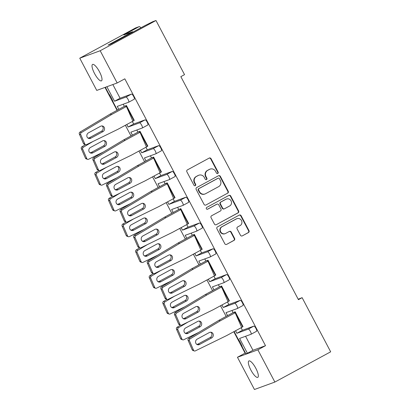 <?xml version="1.0" encoding="UTF-8"?>
<svg xmlns="http://www.w3.org/2000/svg" width="410" height="410" viewBox="0 0 410 410"><rect width="100%" height="100%" fill="white"/><g stroke="black" fill="none" stroke-linecap="round" stroke-linejoin="round"><path stroke-width="0.61" d="M217.766 173.491A1.004 0.963 70 0 0 218.146 172.144L211.058 158.701A1.43 1.373 70 0 0 209.182 158.091L187.416 169.889A1.43 1.373 70 0 0 186.878 171.805L193.966 185.253A1.004 0.963 70 0 0 195.278 185.679A1.004 0.963 70 0 0 195.657 184.336L194.74 182.593A4.582 4.397 70 0 1 196.477 176.449L198.286 175.465A4.582 4.397 70 0 1 204.293 177.417L205.21 179.16A1.004 0.963 70 0 0 206.522 179.585A1.004 0.963 70 0 0 206.901 178.242L205.984 176.5A4.582 4.397 70 0 1 207.721 170.355L209.536 169.371A4.582 4.397 70 0 1 215.537 171.324L216.454 173.061A1.004 0.963 70 0 0 217.766 173.491M217.443 173.594A1.004 0.963 70 0 0 217.761 172.287L210.673 158.839A1.43 1.373 70 0 0 209.172 158.096M194.955 185.781A1.004 0.963 70 0 0 195.273 184.474L194.355 182.737L194.74 182.593M206.199 179.688A1.004 0.963 70 0 0 206.517 178.381L205.6 176.638L205.984 176.5M140.881 27.793A4.377 1.215 -118.5 0 0 139.18 26.624L135.561 27.941L79.76 58.184L100.183 50.743L117.178 82.969L96.755 90.415L79.76 58.184M117.393 110.146L113.232 102.254A9.333 2.593 -118.5 0 0 111.32 97.795A9.333 2.593 -118.5 0 0 108.67 93.603L105.339 87.284M99.476 71.75A9.333 2.593 -118.5 0 0 92.568 64.437A9.333 2.593 -118.5 0 0 94.551 73.544A9.333 2.593 -118.5 0 0 101.465 80.852A9.333 2.593 -118.5 0 0 99.476 71.75M255.809 368.257A9.333 2.593 -118.5 0 0 248.901 360.949A9.333 2.593 -118.5 0 0 250.884 370.051A9.333 2.593 -118.5 0 0 257.793 377.359A9.333 2.593 -118.5 0 0 255.809 368.257M235.545 330.762L236.877 333.289L248.281 329.133A2.916 0.81 -118.5 0 1 250.407 331.429A2.916 0.81 -118.5 0 1 251.033 334.273A2.916 0.81 -118.5 0 1 251.002 334.288L239.594 338.445L247.414 353.271L245.872 353.83L242.377 347.198A9.333 2.593 -118.5 0 0 240.46 342.739A9.333 2.593 -118.5 0 0 237.815 338.547L234.12 331.536M240.465 235.258A1.43 1.373 70 0 0 242.341 235.868L248.445 232.562A1.43 1.373 70 0 0 248.988 230.64L241.116 215.706A1.43 1.373 70 0 0 239.24 215.096L217.474 226.894A1.43 1.373 70 0 0 216.931 228.816L224.808 243.745A1.43 1.373 70 0 0 226.684 244.355L234.059 240.357A1.43 1.373 70 0 0 234.597 238.435L231.23 232.045A1.43 1.373 70 0 0 229.354 231.435L225.695 233.418A3.828 3.675 70 0 1 220.559 231.542A3.828 3.675 70 0 1 222.128 226.648L236.457 218.884A3.828 3.675 70 0 1 241.592 220.759A3.828 3.675 70 0 1 240.024 225.654L237.636 226.95A1.43 1.373 70 0 0 237.093 228.867L240.465 235.258M245.575 336.267L252.955 350.268L265.511 345.691L124.814 78.833L117.178 82.969M265.511 345.691L257.875 349.827L274.869 382.058L254.446 389.5L237.451 357.269L257.875 349.827M139.18 26.624L123.779 34.968L132.702 31.719L108.066 45.069L110.915 44.034L144.786 25.676L152.868 21.638L155.984 20.5L184.536 74.646L180.841 76.649L298.429 299.674L302.124 297.67L330.67 351.816L274.869 382.058M155.984 20.5L100.183 50.743M227.699 193.207A1.43 1.373 70 0 0 228.237 191.285L220.365 176.351A1.43 1.373 70 0 0 218.489 175.741L196.723 187.539A1.43 1.373 70 0 0 196.185 189.461L204.057 204.39A1.43 1.373 70 0 0 205.933 205L227.314 193.346A1.43 1.373 70 0 0 227.852 191.424L219.98 176.495A1.43 1.373 70 0 0 218.479 175.746M230.743 196.031L238.615 210.96A1.43 1.373 70 0 1 238.072 212.882L216.306 224.68A1.43 1.373 70 0 1 214.43 224.07L211.063 217.679A1.43 1.373 70 0 1 211.606 215.757L220.431 210.976A1.43 1.373 70 0 0 220.969 209.054L218.735 204.815A1.43 1.373 70 0 0 216.859 204.206L207.67 209.182A1.004 0.963 70 0 1 206.327 208.695A1.004 0.963 70 0 1 206.737 207.414L228.862 195.421A1.43 1.373 70 0 1 230.743 196.031L230.353 196.17L238.23 211.104L238.615 210.96M302.124 297.67L298.188 299.218M104.991 87.412L117.07 110.321M233.797 331.71L245.088 353.133L245.436 353.005M220.524 305.752L226.146 316.412M206.932 279.968L212.549 290.628M193.335 254.185L198.958 264.845M179.744 228.401L185.361 239.061M166.147 202.617L171.769 213.277M152.556 176.833L158.173 187.493M138.959 151.054L144.581 161.709M125.368 125.27L130.985 135.925M236.877 333.289L242.418 330.286L241.09 327.759M231.978 310.483L233.116 312.635M221.953 304.978L223.281 307.505L234.689 303.349A2.916 0.81 -118.5 0 1 236.816 305.645A2.916 0.81 -118.5 0 1 237.436 308.494A2.916 0.81 -118.5 0 1 237.405 308.505L226.002 312.661L227.57 315.638M252.955 350.268L247.414 353.271M126.623 106.769L133.885 120.545L134.254 120.345L126.439 105.519L125.234 106M140.215 132.553L147.477 146.329L147.846 146.129L140.03 131.302L138.826 131.784M153.627 157.086L161.443 171.913L160.079 172.759L153.258 157.286L153.627 157.086L152.423 157.568M167.218 182.87L175.034 197.697L173.671 198.542L166.849 183.07L167.218 182.87L166.014 183.352M180.815 208.654L188.631 223.481L187.267 224.326L180.446 208.854L180.815 208.654L179.611 209.136M194.407 234.438L202.222 249.259L200.859 250.11L194.038 234.638L194.407 234.438L193.202 234.92M208.003 260.222L215.819 275.043L214.456 275.894L207.634 260.422L208.003 260.222L206.799 260.704M221.595 286.006L229.41 300.827L228.047 301.673L221.226 286.206L221.595 286.006L220.39 286.482M235.191 311.784L243.007 326.611L241.644 327.457L234.822 311.984L235.191 311.784L233.987 312.266M248.281 329.133L253.826 326.129L242.418 330.286M253.826 326.129A2.916 0.81 61.5 0 1 255.953 328.425A2.916 0.81 61.5 0 1 256.573 331.27A2.916 0.81 61.5 0 1 256.542 331.285L251.058 334.258M112.858 84.547L120.074 98.231L131.477 94.08A2.916 0.81 61.5 0 1 133.609 96.376A2.916 0.81 61.5 0 1 134.229 99.22A2.916 0.81 61.5 0 1 134.198 99.235L128.714 102.208M123.231 104.217L124.363 106.369M132.338 121.493L133.67 124.015L145.073 119.863A2.916 0.81 61.5 0 1 147.2 122.159A2.916 0.81 61.5 0 1 147.82 125.004A2.916 0.81 61.5 0 1 147.79 125.019L142.306 127.992M136.822 130.001L137.955 132.148M145.929 147.277L147.262 149.799L158.665 145.642A2.916 0.81 61.5 0 1 160.797 147.943A2.916 0.81 61.5 0 1 161.417 150.788A2.916 0.81 61.5 0 1 161.386 150.803L155.902 153.776M150.414 155.785L151.551 157.932M159.526 173.056L160.858 175.583L172.261 171.426A2.916 0.81 61.5 0 1 174.388 173.727A2.916 0.81 61.5 0 1 175.008 176.572A2.916 0.81 61.5 0 1 174.978 176.587L169.494 179.559M164.01 181.563L165.143 183.716M173.117 198.84L174.45 201.366L185.853 197.21A2.916 0.81 61.5 0 1 187.985 199.511A2.916 0.81 61.5 0 1 188.605 202.355A2.916 0.81 61.5 0 1 188.574 202.366L183.091 205.338M177.602 207.347L178.739 209.5M186.714 224.624L188.046 227.15L199.45 222.994A2.916 0.81 61.5 0 1 201.576 225.295A2.916 0.81 61.5 0 1 202.197 228.139A2.916 0.81 61.5 0 1 202.166 228.15L196.682 231.122M191.198 233.131L192.331 235.284M200.305 250.407L201.638 252.934L213.041 248.778A2.916 0.81 61.5 0 1 215.173 251.074A2.916 0.81 61.5 0 1 215.793 253.923A2.916 0.81 61.5 0 1 215.762 253.933L210.279 256.906M204.79 258.915L205.928 261.067M213.902 276.191L215.235 278.718L226.638 274.562A2.916 0.81 61.5 0 1 228.765 276.858A2.916 0.81 61.5 0 1 229.385 279.702A2.916 0.81 61.5 0 1 229.354 279.717L223.87 282.69M218.386 284.699L219.519 286.851M227.494 301.975L228.826 304.502L240.229 300.345A2.916 0.81 61.5 0 1 242.356 302.641A2.916 0.81 61.5 0 1 242.981 305.486A2.916 0.81 61.5 0 1 242.951 305.501L237.467 308.474M223.281 307.505L228.826 304.502M208.357 279.195L209.689 281.721L221.092 277.565A2.916 0.81 -118.5 0 1 223.219 279.866A2.916 0.81 -118.5 0 1 223.845 282.71A2.916 0.81 -118.5 0 1 223.814 282.721L212.406 286.877L213.979 289.855M209.689 281.721L215.235 278.718M194.765 253.411L196.093 255.937L207.501 251.781A2.916 0.81 -118.5 0 1 209.628 254.082A2.916 0.81 -118.5 0 1 210.248 256.926A2.916 0.81 -118.5 0 1 210.217 256.937L198.814 261.093L200.382 264.071M196.093 255.937L201.638 252.934M181.169 227.627L182.501 230.153L193.904 225.997A2.916 0.81 -118.5 0 1 196.031 228.298A2.916 0.81 -118.5 0 1 196.656 231.143A2.916 0.81 -118.5 0 1 196.626 231.153L185.217 235.309L186.791 238.287M182.501 230.153L188.046 227.15M167.577 201.848L168.905 204.37L180.313 200.213A2.916 0.81 -118.5 0 1 182.44 202.514A2.916 0.81 -118.5 0 1 183.06 205.359A2.916 0.81 -118.5 0 1 183.029 205.374L171.626 209.525L173.194 212.503M168.905 204.37L174.45 201.366M153.981 176.064L155.313 178.586L166.716 174.434A2.916 0.81 -118.5 0 1 168.843 176.73A2.916 0.81 -118.5 0 1 169.468 179.575A2.916 0.81 -118.5 0 1 169.438 179.59L158.029 183.747L159.603 186.719M155.313 178.586L160.858 175.583M140.389 150.28L141.716 152.802L153.125 148.651A2.916 0.81 -118.5 0 1 155.252 150.947A2.916 0.81 -118.5 0 1 155.872 153.791A2.916 0.81 -118.5 0 1 155.841 153.806L144.438 157.963L146.006 160.935M141.716 152.802L147.262 149.799M126.792 124.496L128.125 127.023L139.528 122.867A2.916 0.81 -118.5 0 1 141.655 125.163A2.916 0.81 -118.5 0 1 142.28 128.007A2.916 0.81 -118.5 0 1 142.249 128.023L130.841 132.179L132.415 135.156M128.125 127.023L133.67 124.015M106.877 86.725L114.528 101.239L125.937 97.083A2.916 0.81 -118.5 0 1 128.063 99.379A2.916 0.81 -118.5 0 1 128.684 102.223A2.916 0.81 -118.5 0 1 128.653 102.239L117.25 106.395L118.818 109.373M114.528 101.239L120.074 98.231M245.088 353.133L237.451 357.269M132.702 31.719L132.912 32.113M210.099 169.115L209.715 169.258A4.582 4.397 70 0 0 209.146 169.509L209.536 169.371M205.6 176.638A4.582 4.397 70 0 1 207.337 170.493L209.146 169.509M198.855 175.208L198.471 175.352A4.582 4.397 70 0 0 197.902 175.603L198.286 175.465M194.355 182.737A4.582 4.397 70 0 1 196.093 176.587L197.902 175.603M205.933 205L227.314 193.346M219.406 178.663A1.004 0.963 70 0 0 218.094 178.237L198.988 188.59A1.004 0.963 70 0 0 198.609 189.933L199.578 191.767A4.582 4.397 70 0 0 205.584 193.72L218.638 186.642A4.582 4.397 70 0 0 220.375 180.497L219.406 178.663M218.217 178.181L217.833 178.319A1.004 0.963 70 0 0 217.71 178.376L218.094 178.237M205.015 193.976L204.631 194.114A4.582 4.397 70 0 1 199.193 191.911L198.225 190.076A1.004 0.963 70 0 1 198.604 188.728L217.71 178.376M216.306 224.68L237.687 213.021A1.43 1.373 70 0 0 238.23 211.104M217.039 204.124L216.654 204.262A1.43 1.373 70 0 0 216.475 204.344L207.352 209.29M229.59 206.01A3.828 3.675 70 0 0 226.494 199.024A3.828 3.675 70 0 0 226.018 199.239L220.969 201.976A1.43 1.373 70 0 0 220.431 203.898L222.666 208.136A1.43 1.373 70 0 0 224.542 208.746L229.59 206.01M226.494 199.024L226.11 199.168A3.828 3.675 70 0 0 225.633 199.378L226.018 199.239M224.362 208.823L223.978 208.967A1.43 1.373 70 0 1 222.281 208.275L220.047 204.036A1.43 1.373 70 0 1 220.585 202.115L225.633 199.378M230.353 196.17A1.43 1.373 70 0 0 228.852 195.426M236.929 218.668L236.544 218.812A3.828 3.675 70 0 0 236.068 219.022L236.457 218.884M225.223 233.633L224.839 233.772A3.828 3.675 70 0 1 221.743 226.791L236.068 219.022M226.684 244.355L233.674 240.496A1.43 1.373 70 0 0 234.212 238.579L230.845 232.188A1.43 1.373 70 0 0 229.344 231.44M242.341 235.868L248.06 232.701A1.43 1.373 70 0 0 248.603 230.779L240.731 215.85A1.43 1.373 70 0 0 239.23 215.101M126.439 105.519L125.265 106.011M133.885 120.545L132.891 121.191L126.07 105.718M126.485 106.456L125.117 105.959L110.213 114.036L111.581 114.533L126.485 106.456M85.546 144.694L84.178 144.197A1.461 1.338 -70.1 0 1 83.445 143.495L84.814 143.987A1.461 1.338 109.9 0 0 86.546 144.627L117.983 129.268L132.891 121.191M90.825 138.211L102.895 131.666A3.065 2.808 109.9 0 0 104.565 128.735A3.065 2.808 109.9 0 0 102.766 126.095A3.065 2.808 109.9 0 0 100.558 126.285L88.483 132.83A3.065 2.808 109.9 0 0 86.817 135.761A3.065 2.808 109.9 0 0 88.611 138.401A3.065 2.808 109.9 0 0 90.825 138.211L89.457 137.714L101.526 131.174A3.065 2.808 109.9 0 0 102.049 125.947M84.814 143.987L80.698 134.526L79.33 134.034L83.445 143.495M79.33 134.034A1.461 1.338 -70.1 0 1 79.955 132.112L81.323 132.609L111.581 114.533M81.323 132.609A1.461 1.338 109.9 0 0 80.698 134.526M87.96 138.052A3.065 2.808 109.9 0 0 89.457 137.714M79.955 132.112L110.213 114.036M92.814 152.853L104.883 146.314A3.065 2.808 109.9 0 0 106.554 143.377A3.065 2.808 109.9 0 0 104.755 140.743A3.065 2.808 109.9 0 0 102.546 140.927L90.472 147.472A3.065 2.808 109.9 0 0 88.806 150.403A3.065 2.808 109.9 0 0 90.6 153.043A3.065 2.808 109.9 0 0 92.814 152.853L91.445 152.361L103.515 145.816A3.065 2.808 109.9 0 0 104.037 140.589M86.802 158.634L82.687 149.173L81.318 148.676L85.434 158.137L86.802 158.634A1.461 1.338 109.9 0 0 88.534 159.275L103.387 152.018M81.318 148.676A1.461 1.338 -70.1 0 1 81.944 146.754L83.312 147.251L92.875 141.537M83.312 147.251A1.461 1.338 109.9 0 0 82.687 149.173M89.949 152.694A3.065 2.808 109.9 0 0 91.445 152.361M87.535 159.336L86.167 158.839A1.461 1.338 -70.1 0 1 85.434 158.137M81.944 146.754L85.454 144.658M140.03 131.302L138.857 131.794M147.477 146.329L146.483 146.975L139.661 131.502M140.076 132.235L138.708 131.743L123.805 139.82L125.173 140.317L140.076 132.235M99.138 170.478L97.77 169.981A1.461 1.338 -70.1 0 1 97.037 169.279L98.405 169.771A1.461 1.338 109.9 0 0 100.142 170.411L131.579 155.052L146.483 146.975M104.417 163.995L116.491 157.45A3.065 2.808 109.9 0 0 118.157 154.519A3.065 2.808 109.9 0 0 116.363 151.879A3.065 2.808 109.9 0 0 114.149 152.069L102.08 158.614A3.065 2.808 109.9 0 0 100.409 161.545A3.065 2.808 109.9 0 0 102.203 164.184A3.065 2.808 109.9 0 0 104.417 163.995L103.048 163.498L115.118 156.958A3.065 2.808 109.9 0 0 115.64 151.731M98.405 169.771L94.295 160.31L92.926 159.813L97.037 169.279M92.926 159.813A1.461 1.338 -70.1 0 1 93.547 157.896L94.915 158.393L125.173 140.317M94.915 158.393A1.461 1.338 109.9 0 0 94.295 160.31M101.557 163.836A3.065 2.808 109.9 0 0 103.048 163.498M93.547 157.896L123.805 139.82M152.453 157.578L153.258 157.286M153.811 158.337L161.074 172.113M153.673 158.019L152.305 157.527L137.401 165.604L138.77 166.101L153.673 158.019M112.735 196.257L111.366 195.765A1.461 1.338 -70.1 0 1 110.628 195.058L112.002 195.555A1.461 1.338 109.9 0 0 113.734 196.195L145.171 180.836L160.079 172.759M118.013 189.779L130.083 183.234A3.065 2.808 109.9 0 0 131.753 180.303A3.065 2.808 109.9 0 0 129.955 177.663A3.065 2.808 109.9 0 0 127.746 177.853L115.671 184.397A3.065 2.808 109.9 0 0 114.006 187.329A3.065 2.808 109.9 0 0 115.799 189.968A3.065 2.808 109.9 0 0 118.013 189.779L116.645 189.282L128.714 182.737A3.065 2.808 109.9 0 0 129.237 177.515M112.002 195.555L107.886 186.094L106.518 185.597L110.628 195.058M106.518 185.597A1.461 1.338 -70.1 0 1 107.143 183.68L108.512 184.172L138.77 166.101M108.512 184.172A1.461 1.338 109.9 0 0 107.886 186.094M115.148 189.62A3.065 2.808 109.9 0 0 116.645 189.282M107.143 183.68L137.401 165.604M166.045 183.362L166.849 183.07M167.403 184.121L174.665 197.897M167.265 183.803L165.896 183.311L150.993 191.388L152.361 191.88L167.265 183.803M126.326 222.041L124.958 221.549A1.461 1.338 -70.1 0 1 124.225 220.841L125.593 221.338A1.461 1.338 109.9 0 0 127.331 221.979L158.767 206.619L173.671 198.542M131.605 215.563L143.674 209.018A3.065 2.808 109.9 0 0 145.345 206.086A3.065 2.808 109.9 0 0 143.551 203.447A3.065 2.808 109.9 0 0 141.337 203.637L129.268 210.176A3.065 2.808 109.9 0 0 127.597 213.113A3.065 2.808 109.9 0 0 129.391 215.747A3.065 2.808 109.9 0 0 131.605 215.563L130.236 215.065L142.306 208.521A3.065 2.808 109.9 0 0 142.829 203.298M125.593 221.338L121.483 211.878L120.115 211.381L124.225 220.841M120.115 211.381A1.461 1.338 -70.1 0 1 120.735 209.464L122.103 209.956L152.361 191.88M122.103 209.956A1.461 1.338 109.9 0 0 121.483 211.878M128.745 215.404A3.065 2.808 109.9 0 0 130.236 215.065M120.735 209.464L150.993 191.388M179.641 209.146L180.446 208.854M181 209.905L188.262 223.681M180.861 209.587L179.493 209.09L164.589 217.172L165.958 217.664L180.861 209.587M139.923 247.824L138.554 247.332A1.461 1.338 -70.1 0 1 137.816 246.625L139.19 247.122A1.461 1.338 109.9 0 0 140.922 247.763L172.359 232.403L187.267 224.326M145.201 241.346L157.271 234.802A3.065 2.808 109.9 0 0 158.942 231.87A3.065 2.808 109.9 0 0 157.143 229.231A3.065 2.808 109.9 0 0 154.934 229.421L142.859 235.96A3.065 2.808 109.9 0 0 141.194 238.897A3.065 2.808 109.9 0 0 142.987 241.531A3.065 2.808 109.9 0 0 145.201 241.346L143.828 240.849L155.902 234.305A3.065 2.808 109.9 0 0 156.425 229.082M139.19 247.122L135.075 237.662L133.706 237.164L137.816 246.625M133.706 237.164A1.461 1.338 -70.1 0 1 134.331 235.248L135.7 235.74L165.958 217.664M135.7 235.74A1.461 1.338 109.9 0 0 135.075 237.662M142.337 241.188A3.065 2.808 109.9 0 0 143.828 240.849M134.331 235.248L164.589 217.172M193.233 234.93L194.038 234.638M194.591 235.688L201.853 249.464M194.453 235.371L193.084 234.874L178.181 242.951L179.549 243.448L194.453 235.371M153.514 273.608L152.146 273.111A1.461 1.338 -70.1 0 1 151.413 272.409L152.781 272.906A1.461 1.338 109.9 0 0 154.519 273.547L185.955 258.187L200.859 250.11M158.793 267.125L170.862 260.586A3.065 2.808 109.9 0 0 172.533 257.654A3.065 2.808 109.9 0 0 170.739 255.015A3.065 2.808 109.9 0 0 168.525 255.204L156.456 261.744A3.065 2.808 109.9 0 0 154.785 264.681A3.065 2.808 109.9 0 0 156.579 267.315A3.065 2.808 109.9 0 0 158.793 267.125L157.425 266.633L169.494 260.089A3.065 2.808 109.9 0 0 170.017 254.866M152.781 272.906L148.671 263.445L147.303 262.948L151.413 272.409M147.303 262.948A1.461 1.338 -70.1 0 1 147.923 261.026L149.291 261.524L179.549 243.448M149.291 261.524A1.461 1.338 109.9 0 0 148.671 263.445M155.933 266.971A3.065 2.808 109.9 0 0 157.425 266.633M147.923 261.026L178.181 242.951M206.83 260.714L207.634 260.422M208.188 261.472L215.45 275.243M208.049 261.155L206.681 260.657L191.777 268.734L193.146 269.232L208.049 261.155M167.111 299.392L165.742 298.895A1.461 1.338 -70.1 0 1 165.004 298.193L166.373 298.69A1.461 1.338 109.9 0 0 168.11 299.331L199.547 283.971L214.456 275.894M172.39 292.909L184.459 286.37A3.065 2.808 109.9 0 0 186.13 283.433A3.065 2.808 109.9 0 0 184.331 280.799A3.065 2.808 109.9 0 0 182.122 280.988L170.047 287.528A3.065 2.808 109.9 0 0 168.377 290.459A3.065 2.808 109.9 0 0 170.176 293.099A3.065 2.808 109.9 0 0 172.39 292.909L171.016 292.417L183.091 285.872A3.065 2.808 109.9 0 0 183.613 280.65M166.373 298.69L162.263 289.229L160.894 288.732L165.004 298.193M160.894 288.732A1.461 1.338 -70.1 0 1 161.519 286.81L162.888 287.308L193.146 269.232M162.888 287.308A1.461 1.338 109.9 0 0 162.263 289.229M169.525 292.755A3.065 2.808 109.9 0 0 171.016 292.417M161.519 286.81L191.777 268.734M220.421 286.498L221.226 286.206M221.779 287.256L229.041 301.027M221.641 286.938L220.272 286.441L205.369 294.518L206.737 295.015L221.641 286.938M180.702 325.176L179.334 324.679A1.461 1.338 -70.1 0 1 178.601 323.977L179.97 324.474A1.461 1.338 109.9 0 0 181.707 325.115L213.144 309.755L228.047 301.673M185.981 318.693L198.05 312.154A3.065 2.808 109.9 0 0 199.721 309.217A3.065 2.808 109.9 0 0 197.927 306.583A3.065 2.808 109.9 0 0 195.713 306.767L183.644 313.312A3.065 2.808 109.9 0 0 181.973 316.243A3.065 2.808 109.9 0 0 183.767 318.883A3.065 2.808 109.9 0 0 185.981 318.693L184.613 318.201L196.682 311.656A3.065 2.808 109.9 0 0 197.205 306.429M179.97 324.474L175.859 315.013L174.491 314.516L178.601 323.977M174.491 314.516A1.461 1.338 -70.1 0 1 175.111 312.594L176.479 313.091L206.737 295.015M176.479 313.091A1.461 1.338 109.9 0 0 175.859 315.013M183.121 318.534A3.065 2.808 109.9 0 0 184.613 318.201M175.111 312.594L205.369 294.518M234.018 312.282L234.822 311.984M235.376 313.04L242.638 326.811M235.237 312.722L233.869 312.225L218.96 320.302L220.334 320.799L235.237 312.722M194.299 350.96L192.931 350.463A1.461 1.338 -70.1 0 1 192.193 349.761L193.561 350.258A1.461 1.338 109.9 0 0 195.298 350.898L226.735 335.534L241.644 327.457M199.573 344.477L211.647 337.937A3.065 2.808 109.9 0 0 213.313 335.001A3.065 2.808 109.9 0 0 211.519 332.366A3.065 2.808 109.9 0 0 209.305 332.551L197.236 339.096A3.065 2.808 109.9 0 0 195.565 342.027A3.065 2.808 109.9 0 0 197.364 344.666A3.065 2.808 109.9 0 0 199.573 344.477L198.204 343.98L210.279 337.44A3.065 2.808 109.9 0 0 210.801 332.213M193.561 350.258L189.451 340.792L188.082 340.3L192.193 349.761M188.082 340.3A1.461 1.338 -70.1 0 1 188.708 338.378L190.076 338.875L220.334 320.799M190.076 338.875A1.461 1.338 109.9 0 0 189.451 340.792M196.713 344.318A3.065 2.808 109.9 0 0 198.204 343.98M188.708 338.378L218.96 320.302M106.405 178.637L118.48 172.097A3.065 2.808 109.9 0 0 120.145 169.161A3.065 2.808 109.9 0 0 118.352 166.527A3.065 2.808 109.9 0 0 116.138 166.711L104.068 173.256A3.065 2.808 109.9 0 0 102.397 176.187A3.065 2.808 109.9 0 0 104.191 178.827A3.065 2.808 109.9 0 0 106.405 178.637L105.037 178.14L117.111 171.6A3.065 2.808 109.9 0 0 117.629 166.373M100.394 184.418L96.283 174.952L94.915 174.46L99.025 183.921L100.394 184.418A1.461 1.338 109.9 0 0 102.131 185.059L116.978 177.802M94.915 174.46A1.461 1.338 -70.1 0 1 95.535 172.538L96.903 173.035L106.472 167.321M96.903 173.035A1.461 1.338 109.9 0 0 96.283 174.952M103.545 178.478A3.065 2.808 109.9 0 0 105.037 178.14M101.132 185.12L99.763 184.623A1.461 1.338 -70.1 0 1 99.025 183.921M95.535 172.538L99.046 170.442M120.002 204.421L132.071 197.876A3.065 2.808 109.9 0 0 133.742 194.945A3.065 2.808 109.9 0 0 131.943 192.305A3.065 2.808 109.9 0 0 129.734 192.495L117.66 199.04A3.065 2.808 109.9 0 0 115.994 201.971A3.065 2.808 109.9 0 0 117.788 204.61A3.065 2.808 109.9 0 0 120.002 204.421L118.633 203.924L130.703 197.384A3.065 2.808 109.9 0 0 131.226 192.157M113.99 210.197L109.875 200.736L108.506 200.244L112.622 209.705L113.99 210.197A1.461 1.338 109.9 0 0 115.722 210.842L130.575 203.585M108.506 200.244A1.461 1.338 -70.1 0 1 109.132 198.322L110.5 198.819L120.063 193.105M110.5 198.819A1.461 1.338 109.9 0 0 109.875 200.736M117.137 204.262A3.065 2.808 109.9 0 0 118.633 203.924M114.723 210.904L113.355 210.407A1.461 1.338 -70.1 0 1 112.622 209.705M109.132 198.322L112.642 196.226M133.593 230.205L145.668 223.66A3.065 2.808 109.9 0 0 147.333 220.729A3.065 2.808 109.9 0 0 145.54 218.089A3.065 2.808 109.9 0 0 143.326 218.279L131.256 224.823A3.065 2.808 109.9 0 0 129.586 227.755A3.065 2.808 109.9 0 0 131.379 230.394A3.065 2.808 109.9 0 0 133.593 230.205L132.225 229.708L144.299 223.168A3.065 2.808 109.9 0 0 144.817 217.941M127.582 235.981L123.471 226.52L122.103 226.028L126.213 235.489L127.582 235.981A1.461 1.338 109.9 0 0 129.319 236.621L144.166 229.369M122.103 226.028A1.461 1.338 -70.1 0 1 122.723 224.106L124.092 224.603L133.66 218.889M124.092 224.603A1.461 1.338 109.9 0 0 123.471 226.52M130.734 230.046A3.065 2.808 109.9 0 0 132.225 229.708M128.32 236.688L126.951 236.191A1.461 1.338 -70.1 0 1 126.213 235.489M122.723 224.106L126.234 222.01M147.19 255.989L159.259 249.444A3.065 2.808 109.9 0 0 160.93 246.512A3.065 2.808 109.9 0 0 159.131 243.873A3.065 2.808 109.9 0 0 156.922 244.063L144.848 250.607A3.065 2.808 109.9 0 0 143.182 253.539A3.065 2.808 109.9 0 0 144.976 256.178A3.065 2.808 109.9 0 0 147.19 255.989L145.822 255.491L157.891 248.952A3.065 2.808 109.9 0 0 158.414 243.724M141.178 261.764L137.063 252.304L135.695 251.807L139.81 261.272L141.178 261.764A1.461 1.338 109.9 0 0 142.911 262.405L157.763 255.153M135.695 251.807A1.461 1.338 -70.1 0 1 136.32 249.89L137.688 250.387L147.251 244.673M137.688 250.387A1.461 1.338 109.9 0 0 137.063 252.304M144.325 255.83A3.065 2.808 109.9 0 0 145.822 255.491M141.911 262.472L140.543 261.975A1.461 1.338 -70.1 0 1 139.81 261.272M136.32 249.89L139.83 247.794M160.781 281.772L172.856 275.228A3.065 2.808 109.9 0 0 174.522 272.296A3.065 2.808 109.9 0 0 172.728 269.657A3.065 2.808 109.9 0 0 170.514 269.847L158.445 276.391A3.065 2.808 109.9 0 0 156.774 279.323A3.065 2.808 109.9 0 0 158.567 281.962A3.065 2.808 109.9 0 0 160.781 281.772L159.413 281.275L171.488 274.731A3.065 2.808 109.9 0 0 172.005 269.508M154.77 287.548L150.66 278.088L149.291 277.59L153.401 287.051L154.77 287.548A1.461 1.338 109.9 0 0 156.507 288.189L171.354 280.937M149.291 277.59A1.461 1.338 -70.1 0 1 149.911 275.674L151.28 276.166L160.843 270.457M151.28 276.166A1.461 1.338 109.9 0 0 150.66 278.088M157.922 281.614A3.065 2.808 109.9 0 0 159.413 281.275M155.508 288.25L154.139 287.758A1.461 1.338 -70.1 0 1 153.401 287.051M149.911 275.674L153.422 273.578M174.378 307.556L186.447 301.012A3.065 2.808 109.9 0 0 188.118 298.08A3.065 2.808 109.9 0 0 186.319 295.441A3.065 2.808 109.9 0 0 184.111 295.63L172.036 302.17A3.065 2.808 109.9 0 0 170.37 305.107A3.065 2.808 109.9 0 0 172.164 307.741A3.065 2.808 109.9 0 0 174.378 307.556L173.01 307.059L185.079 300.515A3.065 2.808 109.9 0 0 185.602 295.292M168.366 313.332L164.251 303.871L162.883 303.374L166.998 312.835L168.366 313.332A1.461 1.338 109.9 0 0 170.099 313.973L184.951 306.716M162.883 303.374A1.461 1.338 -70.1 0 1 163.508 301.458L164.876 301.95L174.44 296.24M164.876 301.95A1.461 1.338 109.9 0 0 164.251 303.871M171.513 307.397A3.065 2.808 109.9 0 0 173.01 307.059M169.099 314.034L167.731 313.542A1.461 1.338 -70.1 0 1 166.998 312.835M163.508 301.458L167.019 299.356M187.97 333.34L200.044 326.796A3.065 2.808 109.9 0 0 201.71 323.864A3.065 2.808 109.9 0 0 199.916 321.225A3.065 2.808 109.9 0 0 197.702 321.414L185.633 327.954A3.065 2.808 109.9 0 0 183.962 330.89A3.065 2.808 109.9 0 0 185.756 333.525A3.065 2.808 109.9 0 0 187.97 333.34L186.601 332.843L198.676 326.298A3.065 2.808 109.9 0 0 199.193 321.076M181.958 339.116L177.848 329.655L176.479 329.158L180.59 338.619L181.958 339.116A1.461 1.338 109.9 0 0 183.695 339.757L198.542 332.5M176.479 329.158A1.461 1.338 -70.1 0 1 177.099 327.241L178.468 327.733L188.031 322.019M178.468 327.733A1.461 1.338 109.9 0 0 177.848 329.655M185.11 333.181A3.065 2.808 109.9 0 0 186.601 332.843M182.696 339.818L181.328 339.326A1.461 1.338 -70.1 0 1 180.59 338.619M177.099 327.241L180.61 325.14M217.761 172.287L218.146 172.144M195.273 184.474L195.657 184.336M206.517 178.381L206.901 178.242M125.937 97.083L131.477 94.08M139.528 122.867L145.073 119.863M153.125 148.651L158.665 145.642M166.716 174.434L172.261 171.426M180.313 200.213L185.853 197.21M193.904 225.997L199.45 222.994M207.501 251.781L213.041 248.778M221.092 277.565L226.638 274.562M234.689 303.349L240.229 300.345M207.337 170.493L207.721 170.355M196.093 176.587L196.477 176.449M210.673 158.839L211.058 158.701M219.98 176.495L220.365 176.351M227.852 191.424L228.237 191.285M198.604 188.728L198.988 188.59M198.225 190.076L198.609 189.933M199.193 191.911L199.578 191.767M237.687 213.021L238.072 212.882M216.475 204.344L216.859 204.206M220.585 202.115L220.969 201.976M220.047 204.036L220.431 203.898M222.281 208.275L222.666 208.136M221.743 226.791L222.128 226.648M230.845 232.188L231.23 232.045M234.212 238.579L234.597 238.435M233.674 240.496L234.059 240.357M240.731 215.85L241.116 215.706M248.603 230.779L248.988 230.64M248.06 232.701L248.445 232.562M101.526 131.174L102.895 131.666M103.515 145.816L104.883 146.314M115.118 156.958L116.491 157.45M128.714 182.737L130.083 183.234M142.306 208.521L143.674 209.018M155.902 234.305L157.271 234.802M169.494 260.089L170.862 260.586M183.091 285.872L184.459 286.37M196.682 311.656L198.05 312.154M210.279 337.44L211.647 337.937M117.111 171.6L118.48 172.097M130.703 197.384L132.071 197.876M144.299 223.168L145.668 223.66M157.891 248.952L159.259 249.444M171.488 274.731L172.856 275.228M185.079 300.515L186.447 301.012M198.676 326.298L200.044 326.796M128.684 102.223L134.229 99.22M142.28 128.007L147.82 125.004M155.872 153.791L161.417 150.788M169.468 179.575L175.008 176.572M183.06 205.359L188.605 202.355M196.656 231.143L202.197 228.139M210.248 256.926L215.793 253.923M223.845 282.71L229.385 279.702M237.436 308.494L242.981 305.486M251.033 334.273L256.573 331.27"/></g></svg>
